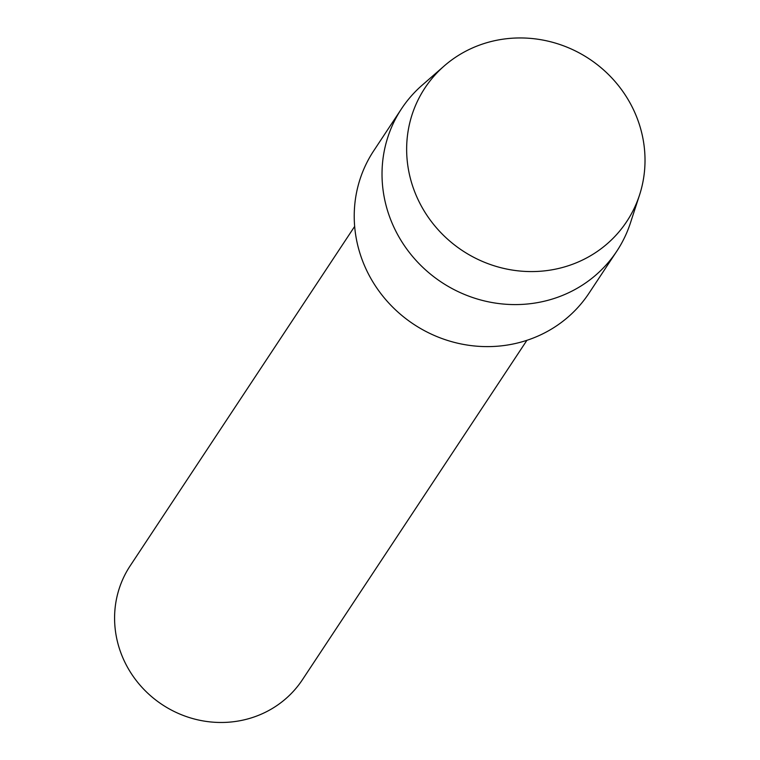 <?xml version="1.0" encoding="UTF-8"?>
<svg xmlns="http://www.w3.org/2000/svg" width="760" height="760" viewBox="0 0 760 760"><rect width="100%" height="100%" fill="white"/><g stroke="black" fill="none" stroke-linecap="round" stroke-linejoin="round"><path stroke-width="1.14" d="M471.798 48.26A121.001 114.94 33.5 0 0 419.596 202.749A121.001 114.94 33.5 0 0 579.861 261.269A121.001 114.94 33.5 0 0 632.063 106.78A121.001 114.94 33.5 0 0 471.798 48.26A121.001 114.94 33.5 0 0 444.277 65.901A121.001 114.94 33.5 0 0 428.279 217.293A121.001 114.94 33.5 0 0 579.861 261.269A121.001 114.94 33.5 0 0 639.531 195.035A121.001 114.94 33.5 0 0 602.841 69.264A121.001 114.94 33.5 0 0 471.798 48.26M354.654 226.413L130.169 565.839A103.255 98.087 33.5 0 0 141.189 686.47A103.255 98.087 33.5 0 0 262.399 713.678A103.255 98.087 33.5 0 0 302.404 679.753L526.899 340.328M444.277 65.901L422.161 85.186A129.067 122.607 33.5 0 0 401.508 108.784A129.067 122.607 33.5 0 0 415.283 259.587A129.067 122.607 33.5 0 0 566.789 293.588A129.067 122.607 33.5 0 0 616.806 251.18A129.067 122.607 33.5 0 0 630.429 222.936L639.531 195.035M401.508 108.784L373.711 150.812A129.067 122.607 33.5 0 0 387.486 301.615A129.067 122.607 33.5 0 0 538.992 335.616A129.067 122.607 33.5 0 0 589.01 293.208L616.806 251.18"/></g></svg>
